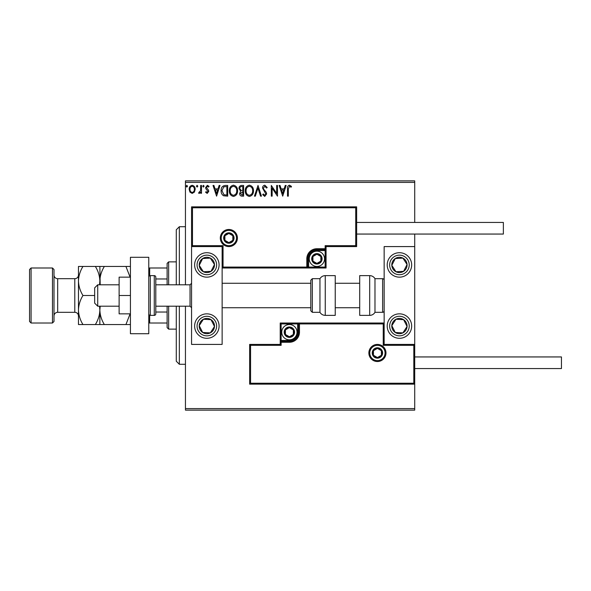<?xml version="1.0" encoding="UTF-8"?>
<svg xmlns="http://www.w3.org/2000/svg" width="591" height="591" viewBox="0 0 591 591"><rect width="100%" height="100%" fill="white"/><g stroke="black" fill="none" stroke-linecap="round" stroke-linejoin="round"><path stroke-width="0.89" d="M194.395 192.112L192.171 193.405L189.955 192.119L189.157 189.342C189.135 187.125 190.139 185.781 192.171 185.315C194.203 185.781 195.215 187.118 195.193 189.342L194.395 192.112M201.501 185.448L201.501 193.272L200.674 193.272L200.674 192.119L199.248 193.405L198.62 193.139L199.012 192.311L200.548 190.76L200.674 185.448L201.501 185.448M207.205 193.405L205.616 192.297L206.096 191.624L207.153 192.444L207.951 191.395L205.882 188.78L205.616 187.576L207.352 185.315L209.044 186.372L208.571 187.096L207.441 186.276L206.436 187.532L208.505 190.154L208.771 191.358L207.205 193.405M225.215 185.448L227.698 185.448L227.698 196.153L223.531 195.769C221.795 194.557 220.99 192.858 221.115 190.664C220.99 187.576 222.356 185.84 225.215 185.448M243.61 185.448L243.61 196.153L242.096 196.153C240.471 196.072 239.643 195.185 239.636 193.501L240.633 191.225L238.949 188.492C238.956 186.719 239.798 185.707 241.475 185.448L243.61 185.448M258.016 185.448L261.444 196.153L260.55 196.153L257.942 188.034L255.342 196.153L254.448 196.153L258.016 185.448M276.669 185.448L277.489 185.448L277.489 196.153L272.141 188.174L272.141 196.153L271.321 196.153L271.321 185.448L276.669 193.412L276.669 185.448M288.327 189.031L288.327 196.153L287.507 196.153L287.507 188.928C287.174 186.985 287.824 185.737 289.464 185.175L291.481 186.409L291.067 187.236L289.472 186.276L288.327 189.031M185.448 182.397L185.448 180.868L414.719 180.868L414.719 182.397L185.448 182.397L185.448 284.803M185.448 306.197L185.448 408.603L414.719 408.603L414.719 410.132L185.448 410.132L185.448 408.603M414.719 182.397L414.719 222.438M414.719 234.058L414.719 246.587L384.15 246.587L384.15 344.413L414.719 344.413L414.719 246.587M413.803 383.234L414.719 384.15L249.646 384.15L249.646 344.413L250.562 345.329L250.562 383.234L413.803 383.234L413.803 345.329L414.719 344.413L414.719 408.603M282.705 196.153L279.137 185.448L280.031 185.448L281.131 188.884L284.138 188.884L285.239 185.448L286.133 185.448L282.705 196.153M264.798 185.175L267.206 187.517L266.534 188.056L264.857 186.276L263.364 188.086L263.63 189.135L266.231 192.297L266.652 193.929L264.746 196.426L262.677 194.616L263.32 193.959L264.753 195.325L265.832 193.974L262.537 188.071C262.559 186.468 263.305 185.5 264.798 185.175M253.487 190.753C253.546 193.804 252.194 195.695 249.424 196.426C246.595 195.769 245.206 193.892 245.258 190.804C245.206 187.753 246.573 185.877 249.358 185.175C252.15 185.847 253.524 187.709 253.487 190.753M237.575 190.753C237.634 193.804 236.282 195.695 233.511 196.426C230.682 195.769 229.293 193.892 229.345 190.804C229.293 187.753 230.66 185.877 233.445 185.175C236.237 185.847 237.612 187.709 237.575 190.753M216.587 196.153L213.026 185.448L213.92 185.448L215.021 188.884L218.02 188.884L219.121 185.448L220.015 185.448L216.587 196.153M204.109 186.209L203.422 187.096L202.735 186.209L203.422 185.315L204.109 186.209M197.8 186.209L197.113 187.096L196.426 186.209L197.113 185.315L197.8 186.209M187.51 186.209L186.822 187.096L186.135 186.209L186.822 185.315L187.51 186.209M281.486 189.977L282.638 193.567L283.783 189.977L281.486 189.977M246.078 190.804C246.041 193.257 247.141 194.764 249.387 195.325C251.618 194.735 252.712 193.213 252.667 190.76C252.704 188.322 251.611 186.83 249.387 186.276C247.127 186.83 246.026 188.337 246.078 190.804M241.933 195.052L242.79 195.052L242.79 191.624L240.456 193.479L241.933 195.052M242.369 190.524L242.79 190.524L242.79 186.549L241.845 186.549C240.537 186.527 239.85 187.177 239.769 188.492L241.062 190.398L242.369 190.524M230.165 190.804C230.128 193.257 231.229 194.764 233.475 195.325C235.713 194.735 236.806 193.213 236.755 190.76C236.792 188.322 235.698 186.83 233.475 186.276C231.221 186.83 230.113 188.337 230.165 190.804M226.878 195.052L226.878 186.549L223.79 186.822L221.935 190.671L223.967 194.757L226.878 195.052M215.368 189.977L216.52 193.567L217.673 189.977L215.368 189.977M189.977 189.334C189.947 190.989 190.679 192.031 192.171 192.444C193.671 192.031 194.402 190.996 194.365 189.334C194.402 187.679 193.671 186.66 192.171 186.276C190.671 186.66 189.94 187.679 189.977 189.334M206.85 252.704A12.226 12.226 0 0 1 219.076 264.931A12.226 12.226 0 0 1 206.85 277.157A12.226 12.226 0 0 1 194.624 264.931A12.226 12.226 0 0 1 206.85 252.704A12.226 12.226 0 0 0 196.611 271.616A12.226 12.226 0 0 0 213.536 275.17A12.226 12.226 0 0 0 217.089 258.245M206.85 338.296A12.226 12.226 0 0 0 219.076 326.069A12.226 12.226 0 0 0 206.85 313.843A12.226 12.226 0 0 0 194.624 326.069A12.226 12.226 0 0 0 217.089 332.755A12.226 12.226 0 0 0 213.536 315.83M222.135 246.587L222.135 344.413L191.565 344.413L191.565 246.587L222.135 246.587L223.051 245.671L223.051 267.073L222.135 267.989L308.642 267.989L308.642 267.073L325.153 267.073L325.153 250.562L316.902 250.562A8.252 8.252 0 0 0 308.642 258.814L308.642 267.073L307.726 267.073A0.916 0.916 0 0 1 306.81 267.989L306.81 258.814A10.091 10.091 0 0 1 316.902 248.73L325.153 248.73L325.153 245.671L355.723 245.671L355.723 207.766L356.639 206.85L356.639 246.587L326.069 246.587L326.069 248.73L325.153 248.73L325.153 249.646L316.902 249.646A9.168 9.168 0 0 0 307.726 258.814L307.726 267.073L223.051 267.073M399.435 338.296A12.226 12.226 0 0 1 387.208 326.069A12.226 12.226 0 0 1 399.435 313.843A12.226 12.226 0 0 1 411.661 326.069A12.226 12.226 0 0 1 399.435 338.296M399.435 252.704A12.226 12.226 0 0 0 387.208 264.931A12.226 12.226 0 0 0 399.435 277.157A12.226 12.226 0 0 0 411.661 264.931A12.226 12.226 0 0 0 399.435 252.704A12.226 12.226 0 0 1 406.12 275.17M97.722 306.197L94.663 303.139L94.663 287.861L97.722 284.803L97.722 306.197L119.116 306.197M155.802 306.197L190.036 306.197L190.036 284.803L191.565 283.274M369.781 352.967A7.639 7.639 0 0 0 377.427 360.613A7.639 7.639 0 0 0 385.066 352.967A7.639 7.639 0 0 0 377.427 345.329A7.639 7.639 0 0 0 369.781 352.967M249.646 344.413L280.215 344.413L280.215 342.27L281.131 342.27L281.131 345.329L250.562 345.329M289.383 340.438L289.383 341.354L281.131 341.354A0.916 0.916 0 0 0 280.215 342.27L280.215 323.011L297.642 323.011L297.642 323.927L281.131 323.927L281.131 340.438L289.383 340.438A8.252 8.252 0 0 0 297.642 332.186L297.642 323.927L298.558 323.927A0.916 0.916 0 0 1 299.474 323.011L297.642 323.011M289.383 342.27L289.383 341.354A9.168 9.168 0 0 0 298.558 332.186L298.558 323.927L299.474 323.927L299.474 323.011L384.15 323.011L383.234 323.927L299.474 323.927L299.474 332.186A10.091 10.091 0 0 1 289.383 342.27L281.131 342.27L281.131 340.438L280.215 340.438M250.562 383.234L249.646 384.15M280.215 344.413L281.131 345.329M413.803 345.329L383.234 345.329L384.15 344.413M280.215 323.011L281.131 323.927M236.503 238.033A7.639 7.639 0 0 0 228.857 230.387A7.639 7.639 0 0 0 221.219 238.033A7.639 7.639 0 0 0 228.857 245.671A7.639 7.639 0 0 0 236.503 238.033M355.723 207.766L192.481 207.766L192.481 245.671L191.565 246.587L191.565 206.85L356.639 206.85M326.069 250.562L325.153 250.562L325.153 249.646A0.916 0.916 0 0 0 326.069 248.73L326.069 267.989L308.642 267.989M356.639 246.587L355.723 245.671M326.069 246.587L325.153 245.671M192.481 207.766L191.565 206.85M326.069 267.989L325.153 267.073M321.482 258.814A4.588 4.588 0 0 0 312.927 256.524A4.588 4.588 0 0 0 316.902 263.401A4.588 4.588 0 0 0 321.482 258.814M320.869 258.814L320.869 256.524L316.902 254.233L312.927 256.524L312.927 261.111L316.902 263.401L320.869 261.111L320.869 258.814M309.256 258.814A7.639 7.639 0 0 1 316.902 251.175A7.639 7.639 0 0 1 324.54 258.814A7.639 7.639 0 0 1 316.902 266.46A7.639 7.639 0 0 1 309.256 258.814M312.927 256.524L312.927 261.111L316.902 263.401L320.869 261.111L320.869 256.524L316.902 254.233M293.971 332.186A4.588 4.588 0 0 0 285.416 329.889A4.588 4.588 0 0 0 289.383 336.767A4.588 4.588 0 0 0 293.971 332.186M293.358 332.186L293.358 329.889L289.383 327.599L285.416 329.889L285.416 334.476L289.383 336.767L293.358 334.476L293.358 332.186M281.744 332.186A7.639 7.639 0 0 1 289.383 324.54A7.639 7.639 0 0 1 297.029 332.186A7.639 7.639 0 0 1 289.383 339.825A7.639 7.639 0 0 1 281.744 332.186M285.416 329.889L285.416 334.476L289.383 336.767L293.358 334.476L293.358 329.889L289.383 327.599M382.008 352.967A4.588 4.588 0 0 0 373.453 350.677A4.588 4.588 0 0 0 377.427 357.555A4.588 4.588 0 0 0 382.008 352.967M381.394 352.967L381.394 350.677L377.427 348.387L373.453 350.677L373.453 355.265L377.427 357.555L381.394 355.265L381.394 352.967M373.453 350.677L373.453 355.265L377.427 357.555M381.394 355.265L381.394 350.677M233.445 238.033A4.588 4.588 0 0 0 224.89 235.735A4.588 4.588 0 0 0 228.857 242.613A4.588 4.588 0 0 0 233.445 238.033M232.832 238.033L232.832 235.735L228.857 233.445L224.89 235.735L224.89 240.323L228.857 242.613L232.832 240.323L232.832 238.033M224.89 235.735L224.89 240.323L228.857 242.613L232.832 240.323L232.832 235.735M200.452 321.888A7.639 7.639 0 0 0 210.3 332.888A7.639 7.639 0 0 0 211.031 319.672A7.639 7.639 0 0 0 200.452 321.888M201.309 322.45L199.219 325.648L202.669 332.467L210.3 332.888L214.481 326.491L211.031 319.672L203.4 319.251L201.309 322.45M200.164 336.309A12.226 12.226 0 0 1 206.85 313.843M199.219 325.648L202.669 332.467L210.3 332.888L214.481 326.491L211.031 319.672L203.4 319.251L199.219 325.648M393.037 321.888A7.639 7.639 0 0 0 402.885 332.888A7.639 7.639 0 0 0 403.616 319.672A7.639 7.639 0 0 0 393.037 321.888M393.894 322.45L391.803 325.648L395.253 332.467L402.885 332.888L407.066 326.491L403.616 319.672L395.985 319.251L393.894 322.45M391.803 325.648L395.253 332.467L402.885 332.888L407.066 326.491L403.616 319.672L395.985 319.251L391.803 325.648M405.832 260.749A7.639 7.639 0 0 0 391.803 265.352A7.639 7.639 0 0 0 403.616 271.328A7.639 7.639 0 0 0 405.832 260.749M404.975 261.311L402.885 258.112L395.253 258.533L391.803 265.352L395.985 271.749L403.616 271.328L407.066 264.509L404.975 261.311M399.435 277.157A12.226 12.226 0 0 1 389.196 271.616M402.885 258.112L395.253 258.533L391.803 265.352L395.985 271.749L403.616 271.328L407.066 264.509L402.885 258.112M213.248 260.749A7.639 7.639 0 0 0 199.219 265.352A7.639 7.639 0 0 0 211.031 271.328A7.639 7.639 0 0 0 213.248 260.749M212.391 261.311L210.3 258.112L202.669 258.533L199.219 265.352L203.4 271.749L211.031 271.328L214.481 264.509L212.391 261.311M210.3 258.112L202.669 258.533L199.219 265.352L203.4 271.749L211.031 271.328L214.481 264.509L210.3 258.112M369.685 315.372A6.117 6.117 0 0 0 374.982 312.314L374.982 278.686A6.117 6.117 0 0 0 369.685 275.628L359.697 275.628L359.697 315.372L369.685 315.372L369.685 275.628M374.982 312.314L382.621 312.314A1.529 1.529 0 0 0 384.15 310.785M382.621 312.314L382.621 278.686A1.529 1.529 0 0 1 384.15 280.215M382.621 278.686L374.982 278.686M325.249 315.372L335.237 315.372L335.237 275.628L325.249 275.628L325.249 315.372C322.945 315.291 321.179 314.272 319.953 312.314L319.953 278.686L312.314 278.686L312.314 312.314L310.785 310.785L310.785 280.215L310.785 283.274L222.135 283.274M310.785 290.336L310.785 283.274M414.719 356.942L561.45 356.942L561.45 368.562L414.719 368.562M356.639 222.438L503.369 222.438L503.369 234.058L356.639 234.058M130.426 295.5L119.116 295.5L119.116 313.843L130.426 313.843M119.116 295.5L119.116 277.157L130.426 277.157M130.426 333.708L130.426 257.292L148.769 257.292L148.769 333.708L130.426 333.708M150.299 275.628L150.299 315.372L154.273 315.372A1.529 1.529 0 0 0 155.802 313.843L155.802 277.157A1.529 1.529 0 0 0 154.273 275.628L150.299 275.628A1.529 1.529 0 0 0 148.769 277.157M150.299 315.372A1.529 1.529 0 0 1 148.769 313.843M179.339 306.197L179.339 364.278L176.281 361.227L176.281 306.197M176.281 284.803L176.281 229.773L179.339 226.722L179.339 284.803M168.642 306.197L168.642 329.128L167.113 327.599L167.113 306.197M167.113 284.803L167.113 263.401L168.642 261.872L168.642 284.803M168.642 329.128L176.281 329.128M168.642 261.872L176.281 261.872M167.113 323.011L148.769 323.011M167.113 312.033L155.802 312.033M167.113 278.967L155.802 278.967M148.769 267.989L149.686 267.989L149.686 275.761M167.113 267.989L149.686 267.989M149.686 315.239L149.686 323.011M54.003 269.518L54.003 321.482L52.473 323.011L52.473 267.989L54.003 269.518M31.079 323.011L29.55 321.482L29.55 269.518L31.079 267.989L31.079 323.011L52.473 323.011M54.003 315.978A3.672 3.672 0 0 1 57.674 312.314L74.791 312.314A3.672 3.672 0 0 1 78.463 315.978L78.463 266.46L95.365 266.46C98.172 270.981 99.672 275.82 99.857 280.976C100.027 275.879 101.526 271.04 104.348 266.46L125.935 266.46L130.094 277.157M54.003 275.022A3.672 3.672 0 0 0 57.674 278.686L74.791 278.686A3.672 3.672 0 0 0 78.463 275.022M31.079 267.989L52.473 267.989M99.857 324.54L99.857 310.024C99.687 315.121 98.187 319.96 95.365 324.54L104.348 324.54C101.541 320.019 100.049 315.18 99.857 310.024L100.197 306.197M104.348 324.54L130.426 324.54M130.094 313.843L125.935 324.54M100.189 284.803L99.857 266.46L95.365 266.46M104.348 266.46L99.857 266.46M130.426 266.46L125.935 266.46M99.524 306.197L99.857 310.024L99.857 306.197M99.857 284.803L99.857 280.976L99.524 284.803M78.463 310.024C78.647 315.18 80.147 320.019 82.954 324.54L78.463 324.54L78.463 310.024C78.633 304.919 80.132 300.08 82.954 295.5C80.147 290.979 78.647 286.14 78.463 280.976C78.633 275.879 80.132 271.04 82.954 266.46M82.954 295.5L94.663 295.5M82.954 324.54L95.365 324.54M385.982 352.967A8.562 8.562 0 0 1 377.427 361.529A8.562 8.562 0 0 1 368.865 352.967A8.562 8.562 0 0 1 377.427 344.413A8.562 8.562 0 0 1 385.982 352.967M383.234 345.329L383.234 323.927M297.642 332.186L299.474 332.186M220.303 238.033A8.562 8.562 0 0 1 228.857 229.471A8.562 8.562 0 0 1 237.419 238.033A8.562 8.562 0 0 1 228.857 246.587A8.562 8.562 0 0 1 220.303 238.033M192.481 245.671L223.051 245.671M316.902 250.562L316.902 248.73M308.642 258.814L306.81 258.814M322.095 258.814A5.193 5.193 0 0 0 316.902 253.62A5.193 5.193 0 0 0 311.701 258.814A5.193 5.193 0 0 0 316.902 264.014A5.193 5.193 0 0 0 322.095 258.814M294.584 332.186A5.193 5.193 0 0 0 289.383 326.986A5.193 5.193 0 0 0 284.19 332.186A5.193 5.193 0 0 0 289.383 337.38A5.193 5.193 0 0 0 294.584 332.186M382.621 352.967A5.193 5.193 0 0 0 377.427 347.774A5.193 5.193 0 0 0 372.227 352.967A5.193 5.193 0 0 0 377.427 358.168A5.193 5.193 0 0 0 382.621 352.967M234.058 238.033A5.193 5.193 0 0 0 228.857 232.832A5.193 5.193 0 0 0 223.664 238.033A5.193 5.193 0 0 0 228.857 243.226A5.193 5.193 0 0 0 234.058 238.033M198.657 320.721A9.781 9.781 0 0 0 201.501 334.255A9.781 9.781 0 0 0 215.043 331.418A9.781 9.781 0 0 0 212.199 317.877A9.781 9.781 0 0 0 198.657 320.721M391.242 320.721A9.781 9.781 0 0 0 394.086 334.255A9.781 9.781 0 0 0 407.62 331.418A9.781 9.781 0 0 0 404.783 317.877A9.781 9.781 0 0 0 391.242 320.721M407.62 259.582A9.781 9.781 0 0 0 394.086 256.745A9.781 9.781 0 0 0 391.242 270.279A9.781 9.781 0 0 0 404.783 273.123A9.781 9.781 0 0 0 407.62 259.582M215.043 259.582A9.781 9.781 0 0 0 201.501 256.745A9.781 9.781 0 0 0 198.657 270.279A9.781 9.781 0 0 0 212.199 273.123A9.781 9.781 0 0 0 215.043 259.582M154.273 315.372L154.273 275.628M57.674 278.686L57.674 312.314M74.791 312.314L74.791 278.686M190.036 306.197L191.565 307.726M359.697 307.726L335.237 307.726M310.785 307.726L222.135 307.726M359.697 283.274L335.237 283.274M97.722 284.803L119.116 284.803M155.802 284.803L190.036 284.803M312.314 312.314L319.953 312.314M312.314 278.686L310.785 280.215M325.249 275.628C322.945 275.709 321.179 276.728 319.953 278.686M179.339 226.722L185.448 226.722M179.339 364.278L185.448 364.278"/></g></svg>
